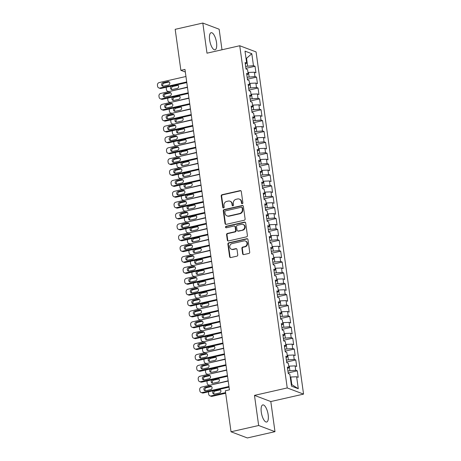 <?xml version="1.0" encoding="UTF-8"?>
<svg xmlns="http://www.w3.org/2000/svg" width="461" height="461" viewBox="0 0 461 461"><rect width="100%" height="100%" fill="white"/><g stroke="black" fill="none" stroke-linecap="round" stroke-linejoin="round"><path stroke-width="0.69" d="M242.273 203.71A0.772 0.703 -69.3 0 0 242.872 202.8L241.293 191.459A1.106 1.003 -69.3 0 0 240.141 190.618L222.058 194.721A1.106 1.003 -69.3 0 0 221.205 196.017L222.778 207.364A0.772 0.703 -69.3 0 0 223.585 207.951A0.772 0.703 -69.3 0 0 224.184 207.041L223.983 205.577A3.532 3.21 -69.3 0 1 226.72 201.428L228.23 201.088A3.532 3.21 -69.3 0 1 229.953 201.198A3.532 3.21 -69.3 0 1 231.918 203.774L232.119 205.243A0.772 0.703 -69.3 0 0 232.926 205.831A0.772 0.703 -69.3 0 0 233.525 204.92L233.324 203.451A3.532 3.21 -69.3 0 1 236.067 199.308L237.571 198.968A3.532 3.21 -69.3 0 1 239.294 199.077A3.532 3.21 -69.3 0 1 241.259 201.653L241.466 203.122A0.772 0.703 -69.3 0 0 242.273 203.71M268.169 414.773A8.771 3.152 77.2 0 0 262.782 404.914A8.771 3.152 77.2 0 0 261.283 412.169A8.771 3.152 77.2 0 0 266.665 422.028A8.771 3.152 77.2 0 0 268.169 414.773M216.52 42.556A8.771 3.152 77.2 0 0 211.132 32.702A8.771 3.152 77.2 0 0 209.634 39.957A8.771 3.152 77.2 0 0 215.016 49.811A8.771 3.152 77.2 0 0 216.52 42.556M242.636 253.763A1.106 1.003 -69.3 0 0 243.788 254.599L248.859 253.446A1.106 1.003 -69.3 0 0 249.718 252.155L247.972 239.553A1.106 1.003 -69.3 0 0 246.819 238.717L228.737 242.82A1.106 1.003 -69.3 0 0 227.878 244.117L229.624 256.714A1.106 1.003 -69.3 0 0 230.777 257.555L236.908 256.16A1.106 1.003 -69.3 0 0 237.767 254.87L237.017 249.476A1.106 1.003 -69.3 0 0 235.865 248.635L232.822 249.326A2.95 2.68 -69.3 0 1 229.734 246.295A2.95 2.68 -69.3 0 1 232.033 243.615L243.938 240.913A2.95 2.68 -69.3 0 1 247.027 243.944A2.95 2.68 -69.3 0 1 244.728 246.623L242.745 247.073A1.106 1.003 -69.3 0 0 241.887 248.37L242.636 253.763L243.08 253.93A1.106 1.003 -69.3 0 0 243.483 254.622M258.661 425.503L274.987 431.675L270.809 401.548L254.478 395.377L258.661 425.503L231.024 431.778L225.337 390.772L229.428 389.839L184.965 69.404L180.873 70.331L185.328 72.014M254.478 395.377L287.232 387.937L239.743 45.743L256.074 51.92L303.557 394.115L287.232 387.937M221.995 49.776L219.142 29.222L202.817 23.05L206.995 53.182L239.743 45.743M202.817 23.05L175.18 29.325L180.873 70.331M244.255 220.243A1.106 1.003 -69.3 0 0 245.108 218.946L243.362 206.349A1.106 1.003 -69.3 0 0 242.209 205.514L224.127 209.617A1.106 1.003 -69.3 0 0 223.268 210.913L225.02 223.51A1.106 1.003 -69.3 0 0 226.172 224.351L244.255 220.243M245.667 222.951L247.413 235.554A1.106 1.003 -69.3 0 1 246.56 236.845L228.477 240.953A1.106 1.003 -69.3 0 1 227.325 240.112L226.576 234.718A1.106 1.003 -69.3 0 1 227.429 233.427L234.764 231.762A1.106 1.003 -69.3 0 0 235.623 230.465L235.127 226.887A1.106 1.003 -69.3 0 0 233.969 226.046L226.339 227.78A0.772 0.703 -69.3 0 1 225.527 226.991A0.772 0.703 -69.3 0 1 226.132 226.288L244.514 222.116A1.106 1.003 -69.3 0 1 245.667 222.951M245.909 68.332L255.031 66.263L253.464 65.669L251.804 53.707L245.01 51.136L246.67 63.099L245.102 62.506L246.007 69.035L247.574 69.628L248.179 73.979L246.612 73.385L247.517 79.914L249.084 80.502L249.689 84.853L248.122 84.265L249.026 90.788L250.594 91.382L251.199 95.732L249.632 95.139L250.536 101.668L252.104 102.261L252.709 106.612L251.141 106.018L252.046 112.542L253.613 113.135L254.218 117.486L252.651 116.892L253.556 123.421L255.123 124.015L255.728 128.365L254.161 127.772L255.066 134.295L256.633 134.889L257.232 139.239L255.671 138.646L256.575 145.175L258.143 145.768L258.742 150.119L257.18 149.525L258.085 156.054L259.652 156.642L260.252 160.993L258.684 160.405L259.595 166.928L261.156 167.522L261.762 171.872L260.194 171.279L261.105 177.808L262.666 178.401L263.271 182.752L261.704 182.158L262.609 188.682L264.176 189.275L264.781 193.626L263.214 193.032L264.118 199.561L265.686 200.155L266.291 204.505L264.723 203.912L265.628 210.435L267.196 211.029L267.801 215.379L266.233 214.786L267.138 221.315L268.705 221.908L269.31 226.259L267.743 225.665L268.648 232.194L270.215 232.782L270.82 237.133L269.253 236.545L270.158 243.068L271.725 243.662L272.33 248.012L270.763 247.419L271.667 253.948L273.235 254.541L273.84 258.892L272.272 258.298L273.177 264.821L274.744 265.415L275.35 269.766L273.782 269.172L274.687 275.701L276.254 276.295L276.854 280.645L275.292 280.052L276.197 286.575L277.764 287.168L278.363 291.519L276.802 290.926L277.706 297.454L279.274 298.048L279.873 302.399L278.306 301.805L279.216 308.334L280.778 308.922L281.383 313.273L279.815 312.685L280.726 319.208L282.288 319.801L282.893 324.152L281.325 323.559L282.23 330.088L283.797 330.681L284.402 335.032L282.835 334.438L283.74 340.961L285.307 341.555L285.912 345.906L284.345 345.312L285.25 351.841L286.817 352.435L287.422 356.785L285.855 356.192L286.759 362.715L288.327 363.308L288.932 367.659L287.364 367.065L288.269 373.594L289.836 374.188L291.496 386.151L298.29 388.721L291.83 384.63L290.776 377.017L290.246 377.138M255.031 66.263L255.936 72.786L254.368 72.198L254.973 76.549L247.148 77.258M247.419 79.211L256.541 77.137L254.973 76.549M256.541 77.137L257.445 83.666L255.878 83.072L256.483 87.423L248.658 88.132M248.928 90.085L258.051 88.016L256.483 87.423M258.051 88.016L258.955 94.545L257.388 93.952L257.993 98.302L250.167 99.011M250.438 100.965L259.56 98.896L257.993 98.302M259.56 98.896L260.465 105.419L258.898 104.826L259.503 109.176L251.677 109.885M251.948 111.839L261.07 109.77L259.503 109.176M261.07 109.77L261.975 116.299L260.407 115.705L261.012 120.056L253.187 120.765M253.458 122.718L262.58 120.649L261.012 120.056M262.58 120.649L263.485 127.173L261.917 126.579L262.522 130.936L254.697 131.639M254.968 133.598L264.09 131.523L262.522 130.936M264.09 131.523L264.994 138.052L263.427 137.459L264.032 141.809L256.207 142.518M256.477 144.472L265.599 142.403L264.032 141.809M265.599 142.403L266.504 148.926L264.937 148.338L265.542 152.689L257.716 153.398M257.987 155.351L267.109 153.277L265.542 152.689M267.109 153.277L268.014 159.806L266.446 159.212L267.052 163.563L259.226 164.272M259.497 166.225L268.613 164.156L267.052 163.563M268.613 164.156L269.524 170.685L267.956 170.092L268.561 174.442L260.736 175.151M261.007 177.105L270.123 175.036L268.561 174.442M270.123 175.036L271.033 181.559L269.466 180.966L270.065 185.316L262.246 186.025M262.516 187.979L271.633 185.91L270.065 185.316M271.633 185.91L272.537 192.439L270.976 191.845L271.575 196.196L263.75 196.905M264.02 198.858L273.143 196.789L271.575 196.196M273.143 196.789L274.047 203.313L272.486 202.725L273.085 207.075L265.259 207.778M265.53 209.738L274.652 207.663L273.085 207.075M274.652 207.663L275.557 214.192L273.99 213.599L274.595 217.949L266.769 218.658M267.04 220.612L276.162 218.543L274.595 217.949M276.162 218.543L277.067 225.066L275.499 224.478L276.104 228.829L268.279 229.538M268.55 231.491L277.672 229.417L276.104 228.829M277.672 229.417L278.577 235.946L277.009 235.352L277.614 239.703L269.789 240.412M270.06 242.365L279.182 240.296L277.614 239.703M279.182 240.296L280.086 246.825L278.519 246.232L279.124 250.582L271.299 251.291M271.569 253.245L280.691 251.176L279.124 250.582M280.691 251.176L281.596 257.699L280.029 257.105L280.634 261.456L272.808 262.165M273.079 264.118L282.201 262.05L280.634 261.456M282.201 262.05L283.106 268.579L281.538 267.985L282.144 272.336L274.318 273.045M274.589 274.998L283.711 272.929L282.144 272.336M283.711 272.929L284.616 279.452L283.048 278.865L283.653 283.215L275.828 283.918M276.099 285.878L285.221 283.803L283.653 283.215M285.221 283.803L286.125 290.332L284.558 289.739L285.163 294.089L277.338 294.798M277.608 296.751L286.73 294.683L285.163 294.089M286.73 294.683L287.635 301.206L286.068 300.618L286.673 304.969L278.847 305.678M279.118 307.631L288.234 305.557L286.673 304.969M288.234 305.557L289.145 312.085L287.578 311.492L288.183 315.843L280.357 316.551M280.628 318.505L289.744 316.436L288.183 315.843M289.744 316.436L290.655 322.965L289.087 322.372L289.687 326.722L281.861 327.431M282.138 329.385L291.254 327.316L289.687 326.722M291.254 327.316L292.159 333.839L290.597 333.245L291.196 337.596L283.371 338.305M283.642 340.258L292.764 338.19L291.196 337.596M292.764 338.19L293.669 344.719L292.107 344.125L292.706 348.476L284.881 349.184M285.152 351.138L294.274 349.069L292.706 348.476M294.274 349.069L295.178 355.592L293.611 355.005L294.216 359.355L286.39 360.058M286.661 362.018L295.783 359.943L294.216 359.355M295.783 359.943L296.688 366.472L295.121 365.878L295.726 370.229L287.9 370.938M288.171 372.891L297.293 370.823L295.726 370.229M297.293 370.823L298.198 377.346L296.63 376.758L298.29 388.721M288.932 367.659L287.578 368.593M296.63 376.758L290.776 377.017M287.422 356.785L286.068 357.713M289.865 370.494L289.266 366.143L288.736 366.259M295.121 365.878L289.266 366.143M285.912 345.906L284.558 346.833M288.356 359.615L287.756 355.264L287.226 355.385M293.611 355.005L287.756 355.264M284.402 335.032L283.048 335.96M286.851 348.735L286.246 344.384L285.716 344.505M292.107 344.125L286.246 344.384M282.893 324.152L281.538 325.08M285.342 337.861L284.737 333.51L284.207 333.631M290.597 333.245L284.737 333.51M281.383 313.273L280.029 314.206M283.832 326.982L283.227 322.631L282.697 322.752M289.087 322.372L283.227 322.631M279.873 302.399L278.519 303.326M282.322 316.108L281.717 311.757L281.193 311.872M287.578 311.492L281.717 311.757M278.363 291.519L277.009 292.453M280.812 305.228L280.207 300.877L279.683 300.998M286.068 300.618L280.207 300.877M276.854 280.645L275.499 281.573M279.303 294.354L278.698 290.004L278.173 290.119M284.558 289.739L278.698 290.004M275.35 269.766L273.99 270.693M277.793 283.475L277.188 279.124L276.663 279.245M283.048 278.865L277.188 279.124M273.84 258.892L272.48 259.82M276.283 272.595L275.678 268.244L275.154 268.365M281.538 267.985L275.678 268.244M272.33 248.012L270.97 248.94M274.773 261.721L274.168 257.371L273.644 257.492M280.029 257.105L274.168 257.371M270.82 237.133L269.466 238.066M273.264 250.842L272.658 246.491L272.134 246.612M278.519 246.232L272.658 246.491M269.31 226.259L267.956 227.187M271.754 239.968L271.154 235.617L270.624 235.732M277.009 235.352L271.154 235.617M267.801 215.379L266.446 216.313M270.244 229.088L269.645 224.738L269.115 224.859M275.499 224.478L269.645 224.738M266.291 204.505L264.937 205.433M268.734 218.214L268.135 213.864L267.605 213.979M273.99 213.599L268.135 213.864M264.781 193.626L263.427 194.554M267.23 207.335L266.625 202.984L266.095 203.105M272.486 202.725L266.625 202.984M263.271 182.752L261.917 183.68M265.72 196.455L265.115 192.104L264.585 192.225M270.976 191.845L265.115 192.104M261.762 171.872L260.407 172.8M264.211 185.581L263.606 181.231L263.075 181.352M269.466 180.966L263.606 181.231M260.252 160.993L258.898 161.926M262.701 174.702L262.096 170.351L261.571 170.472M267.956 170.092L262.096 170.351M258.742 150.119L257.388 151.047M261.191 163.828L260.586 159.477L260.062 159.592M266.446 159.212L260.586 159.477M257.232 139.239L255.878 140.173M259.681 152.948L259.076 148.598L258.552 148.719M264.937 148.338L259.076 148.598M255.728 128.365L254.368 129.293M258.172 142.074L257.566 137.724L257.042 137.839M263.427 137.459L257.566 137.724M254.218 117.486L252.859 118.414M256.662 131.195L256.057 126.844L255.532 126.965M261.917 126.579L256.057 126.844M252.709 106.612L251.354 107.54M255.152 120.315L254.547 115.965L254.023 116.086M260.407 115.705L254.547 115.965M251.199 95.732L249.845 96.66M253.642 109.441L253.037 105.091L252.513 105.212M258.898 104.826L253.037 105.091M249.689 84.853L248.335 85.786M252.132 98.562L251.533 94.211L251.003 94.332M257.388 93.952L251.533 94.211M248.179 73.979L246.825 74.907M250.623 87.688L250.023 83.337L249.493 83.453M255.878 83.072L250.023 83.337M246.67 63.099L245.315 64.033M249.113 76.808L248.514 72.458L247.983 72.579M254.368 72.198L248.514 72.458M231.024 431.778L247.355 437.95L274.987 431.675M270.809 401.548L303.557 394.115M291.254 384.416L291.83 384.63M246.024 58.438L246.549 58.317L245.978 58.103M253.464 65.669L245.638 66.378M247.609 65.935L246.549 58.317L251.804 53.707M242.129 203.722A0.772 0.703 -69.3 0 1 241.904 203.289L241.702 201.82A3.532 3.21 -69.3 0 0 239.737 199.244L239.294 199.077M229.953 201.198L230.391 201.365A3.532 3.21 -69.3 0 1 232.361 203.941L232.563 205.41A0.772 0.703 -69.3 0 0 232.788 205.848M240.89 190.762A1.106 1.003 -69.3 0 0 240.584 190.785L222.502 194.888A1.106 1.003 -69.3 0 0 221.643 196.184L223.222 207.531A0.772 0.703 -69.3 0 0 223.447 207.969M242.959 205.658A1.106 1.003 -69.3 0 0 242.653 205.675L224.57 209.784A1.106 1.003 -69.3 0 0 223.712 211.08L225.458 223.677A1.106 1.003 -69.3 0 0 225.867 224.369M242.117 207.842A0.772 0.703 -69.3 0 0 241.31 207.254L225.441 210.861A0.772 0.703 -69.3 0 0 224.841 211.766L225.054 213.316A3.532 3.21 -69.3 0 0 227.019 215.892A3.532 3.21 -69.3 0 0 228.742 216.002L239.593 213.541A3.532 3.21 -69.3 0 0 242.336 209.392L242.117 207.842L242.561 208.009A0.772 0.703 -69.3 0 0 242.129 207.45L241.691 207.283M227.019 215.892L227.463 216.059A3.532 3.21 -69.3 0 0 229.186 216.169L228.742 216.002M242.561 208.009L242.774 209.559A3.532 3.21 -69.3 0 1 240.037 213.708L229.186 216.169M234.511 226.086L234.954 226.247A1.106 1.003 -69.3 0 1 235.565 227.054L236.061 230.633A1.106 1.003 -69.3 0 1 235.208 231.929L227.872 233.594A1.106 1.003 -69.3 0 0 227.014 234.885L227.763 240.279A1.106 1.003 -69.3 0 0 228.166 240.97M245.264 222.26A1.106 1.003 -69.3 0 0 244.952 222.283L226.57 226.455A0.772 0.703 -69.3 0 0 226.195 227.797M242.377 230.033A2.95 2.68 -69.3 0 0 243.022 224.415A2.95 2.68 -69.3 0 0 241.581 224.323L237.386 225.273A1.106 1.003 -69.3 0 0 236.533 226.57L237.029 230.143A1.106 1.003 -69.3 0 0 238.181 230.984L242.814 230.2A2.95 2.68 -69.3 0 0 243.466 224.582L243.022 224.415M237.64 230.949L238.083 231.117A1.106 1.003 -69.3 0 0 238.619 231.151L238.181 230.984M242.814 230.2L238.619 231.151M245.379 241.005L245.817 241.172A2.95 2.68 -69.3 0 1 245.171 246.791L243.183 247.24A1.106 1.003 -69.3 0 0 242.33 248.537L243.08 253.93M231.382 249.234L231.825 249.401A2.95 2.68 -69.3 0 0 233.266 249.493L232.822 249.326M236.608 248.784A1.106 1.003 -69.3 0 0 236.303 248.802L233.266 249.493M247.563 238.861A1.106 1.003 -69.3 0 0 247.257 238.884L229.175 242.987A1.106 1.003 -69.3 0 0 228.322 244.284L230.068 256.881A1.106 1.003 -69.3 0 0 230.471 257.572M187.425 87.112L169.216 91.52M246.416 69.19L245.938 68.533M178.136 85.32A1.798 1.631 -69.3 0 0 177.848 85.354L172.938 86.472A1.798 1.631 -69.3 0 0 172.034 89.572M172.316 89.532L177.231 88.42A1.798 1.631 -69.3 0 0 177.623 84.997A1.798 1.631 -69.3 0 0 176.747 84.939L171.832 86.051A1.798 1.631 -69.3 0 0 171.44 89.474A1.798 1.631 -69.3 0 0 172.316 89.532M166.479 87.198A2.247 2.04 -69.3 0 0 166.271 88.552L166.421 89.636A2.247 2.04 -69.3 0 0 168.766 91.347M186.705 81.937L159.944 88.011A2.247 2.04 -69.3 0 1 157.593 86.299L157.443 85.216A2.247 2.04 -69.3 0 1 159.189 82.577L185.95 76.497M158.849 87.942L159.95 88.356A2.247 2.04 110.7 0 0 161.045 88.431L186.797 82.582M163.494 86.195A1.798 1.631 110.7 0 1 161.609 84.351A1.798 1.631 110.7 0 1 163.01 82.715L167.919 81.603A1.798 1.631 110.7 0 1 169.804 83.447A1.798 1.631 110.7 0 1 168.403 85.083L163.494 86.195M163.211 86.236A1.798 1.631 110.7 0 1 164.11 83.136L169.026 82.018A1.798 1.631 110.7 0 1 169.308 81.983M188.935 97.991L170.726 102.394M247.926 80.064L247.448 79.407M179.64 96.193A1.798 1.631 -69.3 0 0 179.358 96.234L174.448 97.346A1.798 1.631 -69.3 0 0 173.543 100.446M173.826 100.412L178.741 99.294A1.798 1.631 -69.3 0 0 179.133 95.871A1.798 1.631 -69.3 0 0 178.257 95.813L173.342 96.931A1.798 1.631 -69.3 0 0 172.95 100.354A1.798 1.631 -69.3 0 0 173.826 100.412M167.988 98.072A2.247 2.04 -69.3 0 0 167.781 99.426L167.931 100.515A2.247 2.04 -69.3 0 0 170.276 102.227M190.445 108.871L172.235 113.273M249.436 90.944L248.957 90.287M181.15 107.073A1.798 1.631 -69.3 0 0 180.868 107.108L175.958 108.226A1.798 1.631 -69.3 0 0 175.053 111.326M175.336 111.285L180.251 110.173A1.798 1.631 -69.3 0 0 180.643 106.75A1.798 1.631 -69.3 0 0 179.767 106.693L174.852 107.805A1.798 1.631 -69.3 0 0 174.46 111.234A1.798 1.631 -69.3 0 0 175.336 111.285M169.492 108.952A2.247 2.04 -69.3 0 0 169.291 110.306L169.441 111.395A2.247 2.04 -69.3 0 0 171.786 113.101M188.215 92.817L161.454 98.89A2.247 2.04 -69.3 0 1 159.103 97.179L158.953 96.09A2.247 2.04 -69.3 0 1 160.699 93.45L187.46 87.377M160.353 98.815L161.459 99.236A2.247 2.04 110.7 0 0 162.554 99.305L188.307 93.462M165.003 97.075A1.798 1.631 110.7 0 1 163.119 95.225A1.798 1.631 110.7 0 1 164.519 93.595L169.429 92.477A1.798 1.631 110.7 0 1 171.313 94.326A1.798 1.631 110.7 0 1 169.913 95.957L165.003 97.075M164.715 97.11A1.798 1.631 110.7 0 1 165.62 94.009L170.535 92.897A1.798 1.631 110.7 0 1 170.818 92.857M189.725 103.69L162.964 109.764A2.247 2.04 -69.3 0 1 160.612 108.058L160.463 106.969A2.247 2.04 -69.3 0 1 162.209 104.33L188.97 98.251M161.863 109.695L162.969 110.11A2.247 2.04 110.7 0 0 164.064 110.185L189.811 104.336M166.513 107.949A1.798 1.631 110.7 0 1 164.629 106.105A1.798 1.631 110.7 0 1 166.029 104.468L170.939 103.356A1.798 1.631 110.7 0 1 172.823 105.2A1.798 1.631 110.7 0 1 171.423 106.837L166.513 107.949M166.225 107.989A1.798 1.631 110.7 0 1 167.13 104.889L172.045 103.771A1.798 1.631 110.7 0 1 172.328 103.737M191.949 119.745L173.745 124.147M250.945 101.823L250.467 101.161M182.66 117.947A1.798 1.631 -69.3 0 0 182.377 117.987L177.468 119.099A1.798 1.631 -69.3 0 0 176.563 122.205M176.845 122.165L181.761 121.047A1.798 1.631 -69.3 0 0 182.153 117.624A1.798 1.631 -69.3 0 0 181.277 117.567L176.361 118.684A1.798 1.631 -69.3 0 0 175.969 122.107A1.798 1.631 -69.3 0 0 176.845 122.165M171.002 119.825A2.247 2.04 -69.3 0 0 170.795 121.18L170.95 122.269A2.247 2.04 -69.3 0 0 173.296 123.98M193.459 130.624L175.255 135.027M252.455 112.697L251.977 112.04M184.17 128.826A1.798 1.631 -69.3 0 0 183.887 128.861L178.977 129.979A1.798 1.631 -69.3 0 0 178.073 133.079M178.355 133.045L183.265 131.927A1.798 1.631 -69.3 0 0 183.662 128.504A1.798 1.631 -69.3 0 0 182.787 128.446L177.871 129.564A1.798 1.631 -69.3 0 0 177.479 132.987A1.798 1.631 -69.3 0 0 178.355 133.045M172.512 130.705A2.247 2.04 -69.3 0 0 172.305 132.059L172.46 133.148A2.247 2.04 -69.3 0 0 174.805 134.86M191.234 114.57L164.473 120.644A2.247 2.04 -69.3 0 1 162.122 118.932L161.972 117.843A2.247 2.04 -69.3 0 1 163.718 115.204L190.479 109.13M163.373 120.575L164.479 120.989A2.247 2.04 110.7 0 0 165.574 121.059L191.321 115.215M168.023 118.829A1.798 1.631 110.7 0 1 166.139 116.979A1.798 1.631 110.7 0 1 167.539 115.348L172.449 114.23A1.798 1.631 110.7 0 1 174.333 116.08A1.798 1.631 110.7 0 1 172.933 117.711L168.023 118.829M167.735 118.869A1.798 1.631 110.7 0 1 168.64 115.763L173.555 114.651A1.798 1.631 110.7 0 1 173.837 114.61M192.744 125.444L165.983 131.523A2.247 2.04 -69.3 0 1 163.632 129.812L163.482 128.723A2.247 2.04 -69.3 0 1 165.228 126.084L191.989 120.004M164.882 131.448L165.989 131.869A2.247 2.04 110.7 0 0 167.084 131.938L192.831 126.095M169.527 129.708A1.798 1.631 110.7 0 1 167.643 127.858A1.798 1.631 110.7 0 1 169.049 126.228L173.958 125.11A1.798 1.631 110.7 0 1 175.843 126.959A1.798 1.631 110.7 0 1 174.442 128.59L169.527 129.708M169.245 129.743A1.798 1.631 110.7 0 1 170.149 126.642L175.065 125.525A1.798 1.631 110.7 0 1 175.347 125.49M194.968 141.498L176.759 145.901M253.965 123.577L253.487 122.914M185.679 139.7A1.798 1.631 -69.3 0 0 185.397 139.741L180.487 140.859A1.798 1.631 -69.3 0 0 179.583 143.959M179.865 143.918L184.775 142.806A1.798 1.631 -69.3 0 0 185.172 139.383A1.798 1.631 -69.3 0 0 184.296 139.326L179.381 140.438A1.798 1.631 -69.3 0 0 178.989 143.861A1.798 1.631 -69.3 0 0 179.865 143.918M174.022 141.585A2.247 2.04 -69.3 0 0 173.814 142.939L173.964 144.022A2.247 2.04 -69.3 0 0 176.315 145.734M194.254 136.323L167.493 142.397A2.247 2.04 -69.3 0 1 165.142 140.686L164.992 139.602A2.247 2.04 -69.3 0 1 166.738 136.957L193.499 130.884M166.392 142.328L167.499 142.743A2.247 2.04 110.7 0 0 168.593 142.818L194.34 136.969M171.037 140.582A1.798 1.631 110.7 0 1 169.152 138.738A1.798 1.631 110.7 0 1 170.558 137.101L175.468 135.989A1.798 1.631 110.7 0 1 177.352 137.833A1.798 1.631 110.7 0 1 175.952 139.47L171.037 140.582M170.754 140.622A1.798 1.631 110.7 0 1 171.659 137.516L176.569 136.404A1.798 1.631 110.7 0 1 176.857 136.364M196.478 152.378L178.269 156.78M255.475 134.451L254.996 133.794M187.189 150.58A1.798 1.631 -69.3 0 0 186.907 150.62L181.991 151.732A1.798 1.631 -69.3 0 0 181.092 154.833M181.375 154.798L186.284 153.68A1.798 1.631 -69.3 0 0 186.682 150.257A1.798 1.631 -69.3 0 0 185.8 150.2L180.891 151.317A1.798 1.631 -69.3 0 0 180.493 154.74A1.798 1.631 -69.3 0 0 181.375 154.798M175.532 152.458A2.247 2.04 -69.3 0 0 175.324 153.813L175.474 154.902A2.247 2.04 -69.3 0 0 177.825 156.613M195.764 147.197L168.997 153.277A2.247 2.04 -69.3 0 1 166.651 151.565L166.502 150.476A2.247 2.04 -69.3 0 1 168.248 147.837L195.009 141.763M167.902 153.202L169.003 153.622A2.247 2.04 110.7 0 0 170.103 153.692L195.85 147.848M172.547 151.462A1.798 1.631 110.7 0 1 170.662 149.612A1.798 1.631 110.7 0 1 172.062 147.981L176.978 146.863A1.798 1.631 110.7 0 1 178.862 148.713A1.798 1.631 110.7 0 1 177.462 150.344L172.547 151.462M172.264 151.496A1.798 1.631 110.7 0 1 173.169 148.396L178.079 147.284A1.798 1.631 110.7 0 1 178.367 147.243M197.988 163.252L179.778 167.66M256.984 145.33L256.506 144.673M188.699 161.459A1.798 1.631 -69.3 0 0 188.416 161.494L183.501 162.612A1.798 1.631 -69.3 0 0 182.602 165.712M182.884 165.672L187.794 164.56A1.798 1.631 -69.3 0 0 188.192 161.137A1.798 1.631 -69.3 0 0 187.31 161.079L182.4 162.191A1.798 1.631 -69.3 0 0 182.003 165.614A1.798 1.631 -69.3 0 0 182.884 165.672M177.041 163.338A2.247 2.04 -69.3 0 0 176.834 164.692L176.984 165.776A2.247 2.04 -69.3 0 0 179.335 167.487M199.498 174.131L181.288 178.534M258.494 156.204L258.016 155.547M190.209 172.333A1.798 1.631 -69.3 0 0 189.926 172.374L185.011 173.486A1.798 1.631 -69.3 0 0 184.106 176.586M184.394 176.551L189.304 175.434A1.798 1.631 -69.3 0 0 189.702 172.011A1.798 1.631 -69.3 0 0 188.82 171.953L183.91 173.071A1.798 1.631 -69.3 0 0 183.513 176.494A1.798 1.631 -69.3 0 0 184.394 176.551M178.551 174.212A2.247 2.04 -69.3 0 0 178.344 175.566L178.493 176.655A2.247 2.04 -69.3 0 0 180.845 178.367M201.008 185.011L182.798 189.413M260.004 167.084L259.52 166.427M191.718 183.213A1.798 1.631 -69.3 0 0 191.436 183.248L186.521 184.365A1.798 1.631 -69.3 0 0 185.616 187.466M185.904 187.425L190.814 186.313A1.798 1.631 -69.3 0 0 191.211 182.89A1.798 1.631 -69.3 0 0 190.33 182.833L185.42 183.945A1.798 1.631 -69.3 0 0 185.022 187.373A1.798 1.631 -69.3 0 0 185.904 187.425M180.061 185.091A2.247 2.04 -69.3 0 0 179.853 186.446L180.003 187.535A2.247 2.04 -69.3 0 0 182.354 189.24M202.517 195.885L184.308 200.287M261.508 177.963L261.03 177.301M193.228 194.087A1.798 1.631 -69.3 0 0 192.946 194.127L188.03 195.239A1.798 1.631 -69.3 0 0 187.126 198.345M187.408 198.305L192.323 197.187A1.798 1.631 -69.3 0 0 192.721 193.764A1.798 1.631 -69.3 0 0 191.839 193.706L186.93 194.824A1.798 1.631 -69.3 0 0 186.532 198.247A1.798 1.631 -69.3 0 0 187.408 198.305M181.571 195.965A2.247 2.04 -69.3 0 0 181.363 197.32L181.513 198.409A2.247 2.04 -69.3 0 0 183.864 200.12M204.027 206.764L185.818 211.167M263.018 188.837L262.54 188.18M194.738 204.966A1.798 1.631 -69.3 0 0 194.456 205.001L189.54 206.119A1.798 1.631 -69.3 0 0 188.635 209.219M188.918 209.185L193.833 208.067A1.798 1.631 -69.3 0 0 194.225 204.644A1.798 1.631 -69.3 0 0 193.349 204.586L188.44 205.704A1.798 1.631 -69.3 0 0 188.042 209.127A1.798 1.631 -69.3 0 0 188.918 209.185M183.08 206.845A2.247 2.04 -69.3 0 0 182.873 208.199L183.023 209.288A2.247 2.04 -69.3 0 0 185.374 211M205.537 217.638L187.327 222.041M264.528 199.717L264.049 199.054M196.248 215.84A1.798 1.631 -69.3 0 0 195.96 215.881L191.05 216.998A1.798 1.631 -69.3 0 0 190.145 220.099M190.428 220.058L195.343 218.946A1.798 1.631 -69.3 0 0 195.735 215.523A1.798 1.631 -69.3 0 0 194.859 215.466L189.949 216.578A1.798 1.631 -69.3 0 0 189.552 220.001A1.798 1.631 -69.3 0 0 190.428 220.058M184.59 217.725A2.247 2.04 -69.3 0 0 184.383 219.079L184.533 220.162A2.247 2.04 -69.3 0 0 186.884 221.874M207.047 228.518L188.837 232.92M266.037 210.591L265.559 209.934M197.757 226.72A1.798 1.631 -69.3 0 0 197.469 226.76L192.56 227.872A1.798 1.631 -69.3 0 0 191.655 230.973M191.937 230.938L196.853 229.82A1.798 1.631 -69.3 0 0 197.245 226.397A1.798 1.631 -69.3 0 0 196.369 226.339L191.453 227.457A1.798 1.631 -69.3 0 0 191.061 230.88A1.798 1.631 -69.3 0 0 191.937 230.938M186.1 228.598A2.247 2.04 -69.3 0 0 185.892 229.953L186.042 231.042A2.247 2.04 -69.3 0 0 188.388 232.753M208.556 239.392L190.347 243.8M267.547 221.47L267.069 220.813M199.261 237.599A1.798 1.631 -69.3 0 0 198.979 237.634L194.069 238.752A1.798 1.631 -69.3 0 0 193.165 241.852M193.447 241.812L198.363 240.7A1.798 1.631 -69.3 0 0 198.754 237.277A1.798 1.631 -69.3 0 0 197.878 237.219L192.963 238.331A1.798 1.631 -69.3 0 0 192.571 241.754A1.798 1.631 -69.3 0 0 193.447 241.812M187.61 239.478A2.247 2.04 -69.3 0 0 187.402 240.832L187.552 241.916A2.247 2.04 -69.3 0 0 189.897 243.627M210.066 250.271L191.857 254.674M269.057 232.344L268.579 231.687M200.771 248.473A1.798 1.631 -69.3 0 0 200.489 248.514L195.579 249.626A1.798 1.631 -69.3 0 0 194.675 252.726M194.957 252.691L199.872 251.573A1.798 1.631 -69.3 0 0 200.264 248.151A1.798 1.631 -69.3 0 0 199.388 248.093L194.473 249.211A1.798 1.631 -69.3 0 0 194.081 252.634A1.798 1.631 -69.3 0 0 194.957 252.691M189.114 250.352A2.247 2.04 -69.3 0 0 188.912 251.706L189.062 252.795A2.247 2.04 -69.3 0 0 191.407 254.507M197.268 158.077L170.507 164.151A2.247 2.04 -69.3 0 1 168.161 162.439L168.011 161.356A2.247 2.04 -69.3 0 1 169.752 158.717L196.519 152.637M169.412 164.081L170.512 164.496A2.247 2.04 110.7 0 0 171.613 164.571L197.36 158.722M174.056 162.335A1.798 1.631 110.7 0 1 172.172 160.491A1.798 1.631 110.7 0 1 173.572 158.855L178.488 157.743A1.798 1.631 110.7 0 1 180.372 159.587A1.798 1.631 110.7 0 1 178.972 161.223L174.056 162.335M173.774 162.376A1.798 1.631 110.7 0 1 174.679 159.275L179.588 158.158A1.798 1.631 110.7 0 1 179.871 158.123M198.777 168.957L172.016 175.03A2.247 2.04 -69.3 0 1 169.671 173.319L169.521 172.23A2.247 2.04 -69.3 0 1 171.262 169.59L198.023 163.517M170.922 174.955L172.022 175.376A2.247 2.04 110.7 0 0 173.123 175.445L198.87 169.602M175.566 173.215A1.798 1.631 110.7 0 1 173.682 171.365A1.798 1.631 110.7 0 1 175.082 169.734L179.997 168.617A1.798 1.631 110.7 0 1 181.882 170.466A1.798 1.631 110.7 0 1 180.482 172.097L175.566 173.215M175.284 173.25A1.798 1.631 110.7 0 1 176.188 170.149L181.098 169.037A1.798 1.631 110.7 0 1 181.38 168.997M200.287 179.83L173.526 185.904A2.247 2.04 -69.3 0 1 171.181 184.198L171.025 183.109A2.247 2.04 -69.3 0 1 172.771 180.47L199.532 174.391M172.431 185.835L173.532 186.25A2.247 2.04 110.7 0 0 174.633 186.325L200.379 180.476M177.076 184.089A1.798 1.631 110.7 0 1 175.192 182.245A1.798 1.631 110.7 0 1 176.592 180.608L181.507 179.496A1.798 1.631 110.7 0 1 183.392 181.34A1.798 1.631 110.7 0 1 181.991 182.977L177.076 184.089M176.794 184.129A1.798 1.631 110.7 0 1 177.698 181.029L182.608 179.911A1.798 1.631 110.7 0 1 182.89 179.876M201.797 190.71L175.036 196.784A2.247 2.04 -69.3 0 1 172.691 195.072L172.535 193.983A2.247 2.04 -69.3 0 1 174.281 191.344L201.042 185.27M173.941 196.714L175.042 197.129A2.247 2.04 110.7 0 0 176.142 197.199L201.889 191.355M178.586 194.968A1.798 1.631 110.7 0 1 176.701 193.119A1.798 1.631 110.7 0 1 178.102 191.488L183.017 190.37A1.798 1.631 110.7 0 1 184.901 192.22A1.798 1.631 110.7 0 1 183.495 193.851L178.586 194.968M178.303 195.009A1.798 1.631 110.7 0 1 179.208 191.903L184.118 190.791A1.798 1.631 110.7 0 1 184.4 190.75M203.307 201.584L176.546 207.663A2.247 2.04 -69.3 0 1 174.195 205.952L174.045 204.863A2.247 2.04 -69.3 0 1 175.791 202.223L202.552 196.15M175.451 207.588L176.551 208.009A2.247 2.04 110.7 0 0 177.652 208.078L203.399 202.235M180.095 205.848A1.798 1.631 110.7 0 1 178.211 203.998A1.798 1.631 110.7 0 1 179.611 202.367L184.527 201.25A1.798 1.631 110.7 0 1 186.411 203.099A1.798 1.631 110.7 0 1 185.005 204.73L180.095 205.848M179.813 205.883A1.798 1.631 110.7 0 1 180.718 202.782L185.627 201.664A1.798 1.631 110.7 0 1 185.91 201.63M204.817 212.463L178.055 218.537A2.247 2.04 -69.3 0 1 175.704 216.826L175.555 215.742A2.247 2.04 -69.3 0 1 177.301 213.097L204.062 207.024M176.961 218.468L178.061 218.883A2.247 2.04 110.7 0 0 179.156 218.958L204.909 213.109M181.605 216.722A1.798 1.631 110.7 0 1 179.721 214.878A1.798 1.631 110.7 0 1 181.121 213.241L186.031 212.129A1.798 1.631 110.7 0 1 187.915 213.973A1.798 1.631 110.7 0 1 186.515 215.61L181.605 216.722M181.323 216.762A1.798 1.631 110.7 0 1 182.222 213.656L187.137 212.544A1.798 1.631 110.7 0 1 187.42 212.504M206.326 223.337L179.565 229.417A2.247 2.04 -69.3 0 1 177.214 227.705L177.064 226.616A2.247 2.04 -69.3 0 1 178.81 223.977L205.571 217.903M178.47 229.342L179.571 229.762A2.247 2.04 110.7 0 0 180.666 229.832L206.419 223.988M183.115 227.601A1.798 1.631 110.7 0 1 181.231 225.752A1.798 1.631 110.7 0 1 182.631 224.121L187.541 223.003A1.798 1.631 110.7 0 1 189.425 224.853A1.798 1.631 110.7 0 1 188.025 226.484L183.115 227.601M182.833 227.636A1.798 1.631 110.7 0 1 183.732 224.536L188.647 223.424A1.798 1.631 110.7 0 1 188.929 223.383M207.836 234.217L181.075 240.29A2.247 2.04 -69.3 0 1 178.724 238.579L178.574 237.496A2.247 2.04 -69.3 0 1 180.32 234.856L207.081 228.777M179.974 240.221L181.081 240.636A2.247 2.04 110.7 0 0 182.176 240.711L207.928 234.862M184.625 238.475A1.798 1.631 110.7 0 1 182.74 236.631A1.798 1.631 110.7 0 1 184.141 234.995L189.05 233.883A1.798 1.631 110.7 0 1 190.935 235.727A1.798 1.631 110.7 0 1 189.534 237.363L184.625 238.475M184.337 238.516A1.798 1.631 110.7 0 1 185.241 235.415L190.157 234.297A1.798 1.631 110.7 0 1 190.439 234.263M209.346 245.096L182.585 251.17A2.247 2.04 -69.3 0 1 180.234 249.459L180.084 248.37A2.247 2.04 -69.3 0 1 181.83 245.73L208.591 239.657M181.484 251.095L182.591 251.516A2.247 2.04 110.7 0 0 183.685 251.585L209.432 245.742M186.135 249.355A1.798 1.631 110.7 0 1 184.25 247.505A1.798 1.631 110.7 0 1 185.65 245.874L190.56 244.756A1.798 1.631 110.7 0 1 192.444 246.606A1.798 1.631 110.7 0 1 191.044 248.237L186.135 249.355M185.846 249.389A1.798 1.631 110.7 0 1 186.751 246.289L191.667 245.177A1.798 1.631 110.7 0 1 191.949 245.137M211.57 261.151L193.366 265.553M270.567 243.224L270.088 242.567M202.281 259.353A1.798 1.631 -69.3 0 0 201.999 259.387L197.089 260.505A1.798 1.631 -69.3 0 0 196.184 263.606M196.467 263.565L201.382 262.453A1.798 1.631 -69.3 0 0 201.774 259.03A1.798 1.631 -69.3 0 0 200.898 258.973L195.983 260.085A1.798 1.631 -69.3 0 0 195.591 263.513A1.798 1.631 -69.3 0 0 196.467 263.565M190.624 261.231A2.247 2.04 -69.3 0 0 190.416 262.586L190.572 263.675A2.247 2.04 -69.3 0 0 192.917 265.38M210.856 255.97L184.095 262.044A2.247 2.04 -69.3 0 1 181.743 260.338L181.594 259.249A2.247 2.04 -69.3 0 1 183.34 256.61L210.101 250.53M182.994 261.975L184.1 262.39A2.247 2.04 110.7 0 0 185.195 262.465L210.942 256.616M187.639 260.229A1.798 1.631 110.7 0 1 185.76 258.385A1.798 1.631 110.7 0 1 187.16 256.748L192.07 255.636A1.798 1.631 110.7 0 1 193.954 257.48A1.798 1.631 110.7 0 1 192.554 259.117L187.639 260.229M187.356 260.269A1.798 1.631 110.7 0 1 188.261 257.169L193.176 256.051A1.798 1.631 110.7 0 1 193.459 256.016M213.08 272.025L194.87 276.427M272.076 254.103L271.598 253.441M203.791 270.227A1.798 1.631 -69.3 0 0 203.508 270.267L198.599 271.379A1.798 1.631 -69.3 0 0 197.694 274.485M197.976 274.445L202.886 273.327A1.798 1.631 -69.3 0 0 203.284 269.904A1.798 1.631 -69.3 0 0 202.408 269.846L197.492 270.964A1.798 1.631 -69.3 0 0 197.101 274.387A1.798 1.631 -69.3 0 0 197.976 274.445M192.133 272.105A2.247 2.04 -69.3 0 0 191.926 273.459L192.081 274.549A2.247 2.04 -69.3 0 0 194.427 276.26M212.365 266.85L185.604 272.924A2.247 2.04 -69.3 0 1 183.253 271.212L183.103 270.123A2.247 2.04 -69.3 0 1 184.849 267.484L211.611 261.41M184.504 272.854L185.61 273.269A2.247 2.04 110.7 0 0 186.705 273.338L212.452 267.495M189.148 271.108A1.798 1.631 110.7 0 1 187.264 269.259A1.798 1.631 110.7 0 1 188.67 267.628L193.58 266.51A1.798 1.631 110.7 0 1 195.464 268.36A1.798 1.631 110.7 0 1 194.064 269.99L189.148 271.108M188.866 271.149A1.798 1.631 110.7 0 1 189.771 268.043L194.686 266.931A1.798 1.631 110.7 0 1 194.968 266.89M214.59 282.904L196.38 287.307M273.586 264.977L273.108 264.32M205.301 281.106A1.798 1.631 -69.3 0 0 205.018 281.141L200.103 282.259A1.798 1.631 -69.3 0 0 199.204 285.359M199.486 285.324L204.396 284.207A1.798 1.631 -69.3 0 0 204.793 280.784A1.798 1.631 -69.3 0 0 203.918 280.726L199.002 281.844A1.798 1.631 -69.3 0 0 198.61 285.267A1.798 1.631 -69.3 0 0 199.486 285.324M193.643 282.985A2.247 2.04 -69.3 0 0 193.436 284.339L193.585 285.428A2.247 2.04 -69.3 0 0 195.937 287.14M213.875 277.724L187.114 283.803A2.247 2.04 -69.3 0 1 184.763 282.092L184.613 281.003A2.247 2.04 -69.3 0 1 186.359 278.363L213.12 272.29M186.014 283.728L187.12 284.149A2.247 2.04 110.7 0 0 188.215 284.218L213.962 278.375M190.658 281.988A1.798 1.631 110.7 0 1 188.774 280.138A1.798 1.631 110.7 0 1 190.18 278.507L195.089 277.389A1.798 1.631 110.7 0 1 196.974 279.239A1.798 1.631 110.7 0 1 195.573 280.87L190.658 281.988M190.376 282.023A1.798 1.631 110.7 0 1 191.28 278.922L196.19 277.804A1.798 1.631 110.7 0 1 196.478 277.77M216.1 293.778L197.89 298.181M275.096 275.857L274.618 275.194M206.81 291.98A1.798 1.631 -69.3 0 0 206.528 292.02L201.613 293.138A1.798 1.631 -69.3 0 0 200.714 296.239M200.996 296.198L205.906 295.086A1.798 1.631 -69.3 0 0 206.303 291.663A1.798 1.631 -69.3 0 0 205.422 291.606L200.512 292.718A1.798 1.631 -69.3 0 0 200.114 296.141A1.798 1.631 -69.3 0 0 200.996 296.198M195.153 293.864A2.247 2.04 -69.3 0 0 194.945 295.219L195.095 296.302A2.247 2.04 -69.3 0 0 197.446 298.013M215.385 288.603L188.618 294.677A2.247 2.04 -69.3 0 1 186.273 292.966L186.123 291.882A2.247 2.04 -69.3 0 1 187.869 289.237L214.63 283.163M187.523 294.608L188.624 295.023A2.247 2.04 110.7 0 0 189.725 295.098L215.471 289.249M192.168 292.862A1.798 1.631 110.7 0 1 190.284 291.018A1.798 1.631 110.7 0 1 191.684 289.381L196.599 288.269A1.798 1.631 110.7 0 1 198.484 290.113A1.798 1.631 110.7 0 1 197.083 291.75L192.168 292.862M191.885 292.902A1.798 1.631 110.7 0 1 192.79 289.796L197.7 288.684A1.798 1.631 110.7 0 1 197.988 288.644M217.609 304.658L199.4 309.06M276.606 286.73L276.127 286.074M208.32 302.86A1.798 1.631 -69.3 0 0 208.038 302.9L203.122 304.012A1.798 1.631 -69.3 0 0 202.223 307.112M202.506 307.078L207.415 305.96A1.798 1.631 -69.3 0 0 207.813 302.537A1.798 1.631 -69.3 0 0 206.931 302.479L202.022 303.597A1.798 1.631 -69.3 0 0 201.624 307.02A1.798 1.631 -69.3 0 0 202.506 307.078M196.663 304.738A2.247 2.04 -69.3 0 0 196.455 306.092L196.605 307.182A2.247 2.04 -69.3 0 0 198.956 308.893M216.889 299.477L190.128 305.557A2.247 2.04 -69.3 0 1 187.783 303.845L187.633 302.756A2.247 2.04 -69.3 0 1 189.373 300.117L216.14 294.043M189.033 305.482L190.134 305.902A2.247 2.04 110.7 0 0 191.234 305.971L216.981 300.128M193.678 303.741A1.798 1.631 110.7 0 1 191.793 301.892A1.798 1.631 110.7 0 1 193.194 300.261L198.109 299.143A1.798 1.631 110.7 0 1 199.993 300.993A1.798 1.631 110.7 0 1 198.593 302.623L193.678 303.741M193.395 303.776A1.798 1.631 110.7 0 1 194.3 300.676L199.21 299.564A1.798 1.631 110.7 0 1 199.492 299.523M219.119 315.531L200.91 319.94M278.116 297.61L277.637 296.953M209.83 313.739A1.798 1.631 -69.3 0 0 209.548 313.774L204.632 314.892A1.798 1.631 -69.3 0 0 203.727 317.992M204.016 317.952L208.925 316.84A1.798 1.631 -69.3 0 0 209.323 313.417A1.798 1.631 -69.3 0 0 208.441 313.359L203.531 314.471A1.798 1.631 -69.3 0 0 203.134 317.894A1.798 1.631 -69.3 0 0 204.016 317.952M198.172 315.618A2.247 2.04 -69.3 0 0 197.965 316.972L198.115 318.055A2.247 2.04 -69.3 0 0 200.466 319.767M218.399 310.357L191.638 316.43A2.247 2.04 -69.3 0 1 189.292 314.719L189.143 313.636A2.247 2.04 -69.3 0 1 190.883 310.996L217.644 304.917M190.543 316.361L191.643 316.776A2.247 2.04 110.7 0 0 192.744 316.851L218.491 311.002M195.187 314.615A1.798 1.631 110.7 0 1 193.303 312.771A1.798 1.631 110.7 0 1 194.703 311.135L199.619 310.023A1.798 1.631 110.7 0 1 201.503 311.867A1.798 1.631 110.7 0 1 200.103 313.503L195.187 314.615M194.905 314.656A1.798 1.631 110.7 0 1 195.81 311.555L200.719 310.437A1.798 1.631 110.7 0 1 201.002 310.403M220.629 326.411L202.419 330.814M279.625 308.484L279.141 307.827M211.34 324.613A1.798 1.631 -69.3 0 0 211.057 324.653L206.142 325.766A1.798 1.631 -69.3 0 0 205.237 328.866M205.525 328.831L210.435 327.713A1.798 1.631 -69.3 0 0 210.833 324.29A1.798 1.631 -69.3 0 0 209.951 324.233L205.041 325.351A1.798 1.631 -69.3 0 0 204.644 328.774A1.798 1.631 -69.3 0 0 205.525 328.831M199.682 326.492A2.247 2.04 -69.3 0 0 199.475 327.846L199.625 328.935A2.247 2.04 -69.3 0 0 201.976 330.646M219.909 321.236L193.147 327.31A2.247 2.04 -69.3 0 1 190.802 325.599L190.647 324.509A2.247 2.04 -69.3 0 1 192.393 321.87L219.154 315.797M192.053 327.235L193.153 327.656A2.247 2.04 110.7 0 0 194.254 327.725L220.001 321.882M196.697 325.495A1.798 1.631 110.7 0 1 194.813 323.645A1.798 1.631 110.7 0 1 196.213 322.014L201.129 320.896A1.798 1.631 110.7 0 1 203.013 322.746A1.798 1.631 110.7 0 1 201.613 324.377L196.697 325.495M196.415 325.529A1.798 1.631 110.7 0 1 197.32 322.429L202.229 321.317A1.798 1.631 110.7 0 1 202.512 321.277M222.139 337.291L203.929 341.693M281.129 319.364L280.651 318.707M212.849 335.493A1.798 1.631 -69.3 0 0 212.567 335.527L207.652 336.645A1.798 1.631 -69.3 0 0 206.747 339.745M207.029 339.705L211.945 338.593A1.798 1.631 -69.3 0 0 212.342 335.17A1.798 1.631 -69.3 0 0 211.461 335.112L206.551 336.225A1.798 1.631 -69.3 0 0 206.153 339.653A1.798 1.631 -69.3 0 0 207.029 339.705M201.192 337.371A2.247 2.04 -69.3 0 0 200.984 338.726L201.134 339.815A2.247 2.04 -69.3 0 0 203.485 341.52M221.418 332.11L194.657 338.184A2.247 2.04 -69.3 0 1 192.312 336.478L192.156 335.389A2.247 2.04 -69.3 0 1 193.902 332.75L220.663 326.67M193.562 338.115L194.663 338.53A2.247 2.04 110.7 0 0 195.764 338.605L221.511 332.756M198.207 336.369A1.798 1.631 110.7 0 1 196.323 334.525A1.798 1.631 110.7 0 1 197.723 332.888L202.638 331.776A1.798 1.631 110.7 0 1 204.523 333.62A1.798 1.631 110.7 0 1 203.117 335.256L198.207 336.369M197.925 336.409A1.798 1.631 110.7 0 1 198.829 333.309L203.739 332.191A1.798 1.631 110.7 0 1 204.021 332.156M223.648 348.164L205.439 352.567M282.639 330.243L282.161 329.58M214.359 346.367A1.798 1.631 -69.3 0 0 214.077 346.407L209.161 347.519A1.798 1.631 -69.3 0 0 208.257 350.625M208.539 350.585L213.455 349.467A1.798 1.631 -69.3 0 0 213.846 346.044A1.798 1.631 -69.3 0 0 212.97 345.986L208.061 347.104A1.798 1.631 -69.3 0 0 207.663 350.527A1.798 1.631 -69.3 0 0 208.539 350.585M202.702 348.251A2.247 2.04 -69.3 0 0 202.494 349.599L202.644 350.688A2.247 2.04 -69.3 0 0 204.995 352.4M222.928 342.99L196.167 349.063A2.247 2.04 -69.3 0 1 193.816 347.352L193.666 346.263A2.247 2.04 -69.3 0 1 195.412 343.624L222.173 337.55M195.072 348.994L196.173 349.409A2.247 2.04 110.7 0 0 197.273 349.478L223.02 343.635M199.717 347.248A1.798 1.631 110.7 0 1 197.832 345.398A1.798 1.631 110.7 0 1 199.233 343.768L204.148 342.65A1.798 1.631 110.7 0 1 206.027 344.5A1.798 1.631 110.7 0 1 204.626 346.13L199.717 347.248M199.434 347.289A1.798 1.631 110.7 0 1 200.339 344.183L205.249 343.07A1.798 1.631 110.7 0 1 205.531 343.03M225.158 359.044L206.949 363.447M284.149 341.117L283.671 340.46M215.869 357.246A1.798 1.631 -69.3 0 0 215.581 357.281L210.671 358.399A1.798 1.631 -69.3 0 0 209.767 361.499M210.049 361.464L214.964 360.346A1.798 1.631 -69.3 0 0 215.356 356.923A1.798 1.631 -69.3 0 0 214.48 356.866L209.571 357.984A1.798 1.631 -69.3 0 0 209.173 361.407A1.798 1.631 -69.3 0 0 210.049 361.464M204.211 359.125A2.247 2.04 -69.3 0 0 204.004 360.479L204.154 361.568A2.247 2.04 -69.3 0 0 206.505 363.28M224.438 353.864L197.677 359.943A2.247 2.04 -69.3 0 1 195.326 358.232L195.176 357.142A2.247 2.04 -69.3 0 1 196.922 354.503L223.683 348.43M196.582 359.868L197.683 360.289A2.247 2.04 110.7 0 0 198.777 360.358L224.53 354.515M201.227 358.128A1.798 1.631 110.7 0 1 199.342 356.278A1.798 1.631 110.7 0 1 200.742 354.647L205.652 353.529A1.798 1.631 110.7 0 1 207.536 355.379A1.798 1.631 110.7 0 1 206.136 357.01L201.227 358.128M200.944 358.162A1.798 1.631 110.7 0 1 201.843 355.062L206.759 353.944A1.798 1.631 110.7 0 1 207.041 353.91M226.668 369.918L208.458 374.32M285.659 351.997L285.18 351.334M217.379 368.12A1.798 1.631 -69.3 0 0 217.091 368.16L212.181 369.278A1.798 1.631 -69.3 0 0 211.276 372.379M211.559 372.338L216.474 371.226A1.798 1.631 -69.3 0 0 216.866 367.803A1.798 1.631 -69.3 0 0 215.99 367.745L211.075 368.858A1.798 1.631 -69.3 0 0 210.683 372.281A1.798 1.631 -69.3 0 0 211.559 372.338M205.721 370.004A2.247 2.04 -69.3 0 0 205.514 371.359L205.664 372.442A2.247 2.04 -69.3 0 0 208.009 374.153M225.948 364.743L199.187 370.817A2.247 2.04 -69.3 0 1 196.835 369.105L196.686 368.022A2.247 2.04 -69.3 0 1 198.432 365.377L225.193 359.303M198.086 370.748L199.192 371.163A2.247 2.04 110.7 0 0 200.287 371.238L226.04 365.389M202.736 369.002A1.798 1.631 110.7 0 1 200.852 367.158A1.798 1.631 110.7 0 1 202.252 365.521L207.162 364.409A1.798 1.631 110.7 0 1 209.046 366.253A1.798 1.631 110.7 0 1 207.646 367.89L202.736 369.002M202.454 369.042A1.798 1.631 110.7 0 1 203.353 365.936L208.268 364.824A1.798 1.631 110.7 0 1 208.551 364.784M228.178 380.798L209.968 385.2M287.168 362.87L286.69 362.213M218.883 379A1.798 1.631 -69.3 0 0 218.6 379.04L213.691 380.152A1.798 1.631 -69.3 0 0 212.786 383.252M213.068 383.218L217.984 382.1A1.798 1.631 -69.3 0 0 218.376 378.677A1.798 1.631 -69.3 0 0 217.5 378.619L212.584 379.737A1.798 1.631 -69.3 0 0 212.193 383.16A1.798 1.631 -69.3 0 0 213.068 383.218M207.231 380.878A2.247 2.04 -69.3 0 0 207.024 382.232L207.173 383.322A2.247 2.04 -69.3 0 0 209.519 385.033M227.457 375.617L200.696 381.696A2.247 2.04 -69.3 0 1 198.345 379.985L198.195 378.896A2.247 2.04 -69.3 0 1 199.941 376.257L226.703 370.183M199.596 381.622L200.702 382.042A2.247 2.04 110.7 0 0 201.797 382.111L227.55 376.268M204.246 379.881A1.798 1.631 110.7 0 1 202.362 378.032A1.798 1.631 110.7 0 1 203.762 376.401L208.672 375.283A1.798 1.631 110.7 0 1 210.556 377.133A1.798 1.631 110.7 0 1 209.156 378.763L204.246 379.881M203.958 379.916A1.798 1.631 110.7 0 1 204.863 376.816L209.778 375.703A1.798 1.631 110.7 0 1 210.06 375.663M225.59 392.605L211.029 395.907L212.135 396.327A2.247 2.04 110.7 0 1 211.034 396.253L209.934 395.838A2.247 2.04 -69.3 0 0 211.029 395.907M225.683 393.25L212.135 396.327M288.678 373.75L288.2 373.093M220.393 389.879A1.798 1.631 -69.3 0 0 220.11 389.914L215.201 391.032A1.798 1.631 -69.3 0 0 214.296 394.132M214.578 394.092L219.494 392.979A1.798 1.631 -69.3 0 0 219.885 389.557A1.798 1.631 -69.3 0 0 219.01 389.499L214.094 390.611A1.798 1.631 -69.3 0 0 213.702 394.034A1.798 1.631 -69.3 0 0 214.578 394.092M208.735 391.758A2.247 2.04 -69.3 0 0 208.533 393.112L208.683 394.195A2.247 2.04 -69.3 0 0 209.934 395.838M228.967 386.497L202.206 392.57A2.247 2.04 -69.3 0 1 199.855 390.859L199.705 389.776A2.247 2.04 -69.3 0 1 201.451 387.136L228.212 381.057M201.105 392.501L202.212 392.916A2.247 2.04 110.7 0 0 203.307 392.991L229.054 387.142M205.756 390.755A1.798 1.631 110.7 0 1 203.871 388.911A1.798 1.631 110.7 0 1 205.272 387.275L210.181 386.162A1.798 1.631 110.7 0 1 212.066 388.006A1.798 1.631 110.7 0 1 210.665 389.643L205.756 390.755M205.468 390.795A1.798 1.631 110.7 0 1 206.372 387.695L211.288 386.577A1.798 1.631 110.7 0 1 211.57 386.543M241.702 201.82L241.259 201.653M232.563 205.41L232.119 205.243M232.361 203.941L231.918 203.774M223.222 207.531L222.778 207.364M221.643 196.184L221.205 196.017M222.502 194.888L222.058 194.721M240.584 190.785L240.141 190.618M241.904 203.289L241.466 203.122M225.458 223.677L225.02 223.51M223.712 211.08L223.268 210.913M224.57 209.784L224.127 209.617M242.653 205.675L242.209 205.514M240.037 213.708L239.593 213.541M242.774 209.559L242.336 209.392M227.763 240.279L227.325 240.112M227.014 234.885L226.576 234.718M227.872 233.594L227.429 233.427M235.208 231.929L234.764 231.762M236.061 230.633L235.623 230.465M235.565 227.054L235.127 226.887M226.57 226.455L226.132 226.288M244.952 222.283L244.514 222.116M242.33 248.537L241.887 248.37M243.183 247.24L242.745 247.073M245.171 246.791L244.728 246.623M236.303 248.802L235.865 248.635M230.068 256.881L229.624 256.714M228.322 244.284L227.878 244.117M229.175 242.987L228.737 242.82M247.257 238.884L246.819 238.717M172.938 86.472L171.832 86.051M177.848 85.354L176.747 84.939M161.045 88.431L159.944 88.011M163.01 82.715L164.11 83.136M167.919 81.603L169.026 82.018M174.448 97.346L173.342 96.931M179.358 96.234L178.257 95.813M175.958 108.226L174.852 107.805M180.868 107.108L179.767 106.693M162.554 99.305L161.454 98.89M164.519 93.595L165.62 94.009M169.429 92.477L170.535 92.897M164.064 110.185L162.964 109.764M166.029 104.468L167.13 104.889M170.939 103.356L172.045 103.771M177.468 119.099L176.361 118.684M182.377 117.987L181.277 117.567M178.977 129.979L177.871 129.564M183.887 128.861L182.787 128.446M165.574 121.059L164.473 120.644M167.539 115.348L168.64 115.763M172.449 114.23L173.555 114.651M167.084 131.938L165.983 131.523M169.049 126.228L170.149 126.642M173.958 125.11L175.065 125.525M180.487 140.859L179.381 140.438M185.397 139.741L184.296 139.326M168.593 142.818L167.493 142.397M170.558 137.101L171.659 137.516M175.468 135.989L176.569 136.404M181.991 151.732L180.891 151.317M186.907 150.62L185.8 150.2M170.103 153.692L168.997 153.277M172.062 147.981L173.169 148.396M176.978 146.863L178.079 147.284M183.501 162.612L182.4 162.191M188.416 161.494L187.31 161.079M185.011 173.486L183.91 173.071M189.926 172.374L188.82 171.953M186.521 184.365L185.42 183.945M191.436 183.248L190.33 182.833M188.03 195.239L186.93 194.824M192.946 194.127L191.839 193.706M189.54 206.119L188.44 205.704M194.456 205.001L193.349 204.586M191.05 216.998L189.949 216.578M195.96 215.881L194.859 215.466M192.56 227.872L191.453 227.457M197.469 226.76L196.369 226.339M194.069 238.752L192.963 238.331M198.979 237.634L197.878 237.219M195.579 249.626L194.473 249.211M200.489 248.514L199.388 248.093M171.613 164.571L170.507 164.151M173.572 158.855L174.679 159.275M178.488 157.743L179.588 158.158M173.123 175.445L172.016 175.03M175.082 169.734L176.188 170.149M179.997 168.617L181.098 169.037M174.633 186.325L173.526 185.904M176.592 180.608L177.698 181.029M181.507 179.496L182.608 179.911M176.142 197.199L175.036 196.784M178.102 191.488L179.208 191.903M183.017 190.37L184.118 190.791M177.652 208.078L176.546 207.663M179.611 202.367L180.718 202.782M184.527 201.25L185.627 201.664M179.156 218.958L178.055 218.537M181.121 213.241L182.222 213.656M186.031 212.129L187.137 212.544M180.666 229.832L179.565 229.417M182.631 224.121L183.732 224.536M187.541 223.003L188.647 223.424M182.176 240.711L181.075 240.29M184.141 234.995L185.241 235.415M189.05 233.883L190.157 234.297M183.685 251.585L182.585 251.17M185.65 245.874L186.751 246.289M190.56 244.756L191.667 245.177M197.089 260.505L195.983 260.085M201.999 259.387L200.898 258.973M185.195 262.465L184.095 262.044M187.16 256.748L188.261 257.169M192.07 255.636L193.176 256.051M198.599 271.379L197.492 270.964M203.508 270.267L202.408 269.846M186.705 273.338L185.604 272.924M188.67 267.628L189.771 268.043M193.58 266.51L194.686 266.931M200.103 282.259L199.002 281.844M205.018 281.141L203.918 280.726M188.215 284.218L187.114 283.803M190.18 278.507L191.28 278.922M195.089 277.389L196.19 277.804M201.613 293.138L200.512 292.718M206.528 292.02L205.422 291.606M189.725 295.098L188.618 294.677M191.684 289.381L192.79 289.796M196.599 288.269L197.7 288.684M203.122 304.012L202.022 303.597M208.038 302.9L206.931 302.479M191.234 305.971L190.128 305.557M193.194 300.261L194.3 300.676M198.109 299.143L199.21 299.564M204.632 314.892L203.531 314.471M209.548 313.774L208.441 313.359M192.744 316.851L191.638 316.43M194.703 311.135L195.81 311.555M199.619 310.023L200.719 310.437M206.142 325.766L205.041 325.351M211.057 324.653L209.951 324.233M194.254 327.725L193.147 327.31M196.213 322.014L197.32 322.429M201.129 320.896L202.229 321.317M207.652 336.645L206.551 336.225M212.567 335.527L211.461 335.112M195.764 338.605L194.657 338.184M197.723 332.888L198.829 333.309M202.638 331.776L203.739 332.191M209.161 347.519L208.061 347.104M214.077 346.407L212.97 345.986M197.273 349.478L196.167 349.063M199.233 343.768L200.339 344.183M204.148 342.65L205.249 343.07M210.671 358.399L209.571 357.984M215.581 357.281L214.48 356.866M198.777 360.358L197.677 359.943M200.742 354.647L201.843 355.062M205.652 353.529L206.759 353.944M212.181 369.278L211.075 368.858M217.091 368.16L215.99 367.745M200.287 371.238L199.187 370.817M202.252 365.521L203.353 365.936M207.162 364.409L208.268 364.824M213.691 380.152L212.584 379.737M218.6 379.04L217.5 378.619M201.797 382.111L200.696 381.696M203.762 376.401L204.863 376.816M208.672 375.283L209.778 375.703M215.201 391.032L214.094 390.611M220.11 389.914L219.01 389.499M203.307 392.991L202.206 392.57M205.272 387.275L206.372 387.695M210.181 386.162L211.288 386.577M167.671 91.278L168.645 91.647M169.181 102.158L170.155 102.526M170.691 113.031L171.665 113.4M172.201 123.911L173.175 124.28M173.711 134.785L174.684 135.154M175.22 145.664L176.194 146.033M176.73 156.538L177.704 156.907M178.234 167.418L179.214 167.787M179.744 178.298L180.724 178.666M181.254 189.171L182.233 189.54M182.763 200.051L183.743 200.42M184.273 210.925L185.247 211.294M185.783 221.804L186.757 222.173M187.293 232.678L188.267 233.047M188.803 243.558L189.776 243.927M190.312 254.437L191.286 254.806M191.822 265.311L192.796 265.68M193.332 276.191L194.306 276.56M194.842 287.065L195.816 287.434M196.351 297.944L197.325 298.313M197.855 308.818L198.835 309.187M199.365 319.698L200.345 320.067M200.875 330.577L201.855 330.946M202.385 341.451L203.364 341.82M203.895 352.331L204.868 352.7M205.404 363.205L206.378 363.573M206.914 374.084L207.888 374.453M208.424 384.958L209.398 385.327"/></g></svg>
